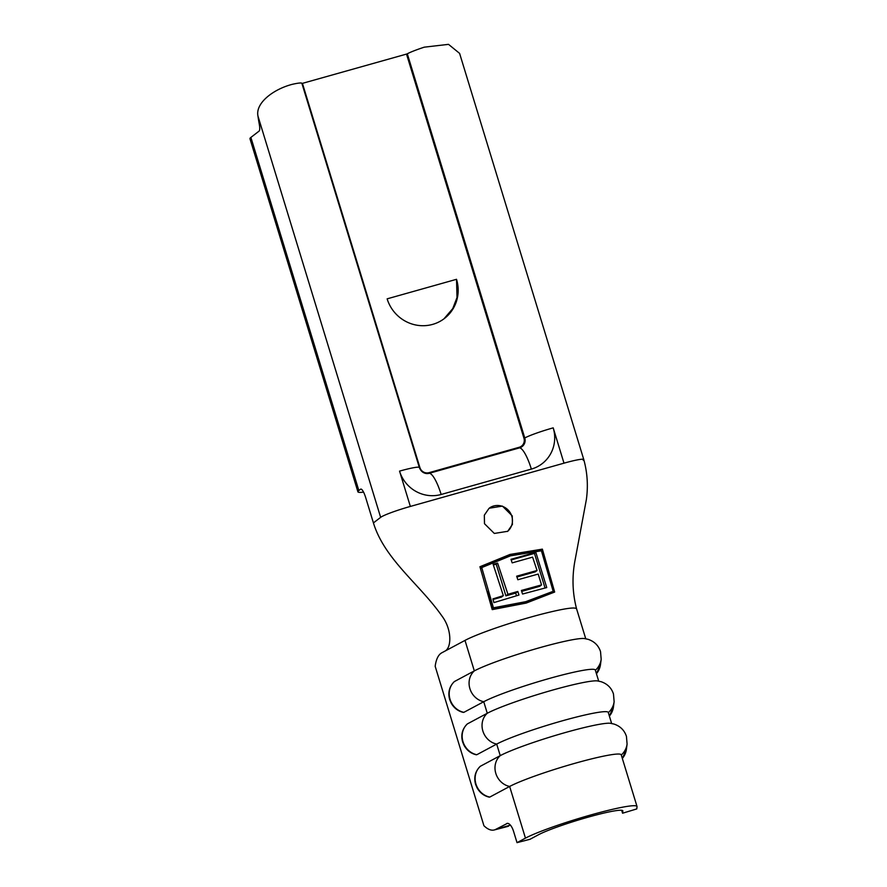 <?xml version="1.0" encoding="UTF-8"?>
<svg xmlns="http://www.w3.org/2000/svg" width="887" height="887" viewBox="0 0 887 887"><rect width="100%" height="100%" fill="white"/><g stroke="black" fill="none" stroke-linecap="round" stroke-linejoin="round"><path stroke-width="1.33" d="M507.519 531.457A14.835 14.347 52.4 0 0 489.857 507.697M512.242 515.89L512.431 524.417L507.719 531.302L494.325 533.442L484.49 523.707L484.335 515.17L489.092 508.251L502.43 506.1L512.242 515.89M476.818 754.715L476.297 754.782C471.019 753.573 466.95 750.446 464.089 745.424L462.648 741.953C460.708 735.013 462.238 729.036 467.238 724.014L467.394 723.892A17.795 16.066 61.9 0 0 462.992 741.676A17.795 16.066 61.9 0 0 476.818 754.715L496.698 744.082A60.815 5.566 163 0 1 561.083 721.175A60.815 5.566 163 0 1 608.26 712.427L611.642 723.493M463.868 712.339L463.347 712.405C458.069 711.197 454 708.081 451.139 703.047L449.687 699.588C447.758 692.647 449.288 686.66 454.277 681.637L454.443 681.526A17.795 16.066 61.9 0 0 450.031 699.3A17.795 16.066 61.9 0 0 463.868 712.339L483.748 701.717A60.815 5.566 163 0 1 548.133 678.799A60.815 5.566 163 0 1 595.31 670.051L598.692 681.116M489.779 797.08L489.247 797.147C483.98 795.938 479.911 792.823 477.04 787.8L475.598 784.33C473.669 777.389 475.199 771.413 480.189 766.379L480.355 766.268A17.795 16.066 61.9 0 0 475.942 784.041A17.795 16.066 61.9 0 0 489.779 797.08L509.648 786.459A60.815 5.566 163 0 1 574.044 763.552A60.815 5.566 163 0 1 621.222 754.804L637.021 806.483A60.815 5.566 163 0 0 589.844 815.231A60.815 5.566 163 0 0 525.459 838.137L517.021 842.65L530.049 839.268L538.476 834.756A45.98 4.202 -17 0 1 587.161 817.437A45.98 4.202 -17 0 1 622.84 810.818A45.98 4.202 -17 0 1 622.851 810.995L622.563 813.213L636.755 808.933L637.043 806.715A60.815 5.566 163 0 0 637.021 806.483M507.453 823.347L495.722 829.378L510.402 825.121M443.988 318.81L452.736 308.632L457.016 297.544L456.528 279.305L387.142 298.841A37.077 35.879 52.4 0 0 444.476 318.444A37.077 35.879 52.4 0 0 456.528 279.305M492.218 609.624L479.934 566.738L510.047 554.43L542.378 549.142L554.663 592.039L526.179 603.082L492.218 609.624M576.583 608.981C575.807 606.73 564.298 608.415 542.079 614.037A60.815 5.566 -17 0 0 518.097 620.8A60.815 5.566 -17 0 0 464.999 640.403L441.748 652.832A37.077 15.578 -104.6 0 0 435.184 666.325L483.914 825.708A37.077 15.578 -104.6 0 0 494.247 829.966A37.077 15.578 -104.6 0 0 495.722 829.378M583.236 460.309A26.155 2.395 163 0 0 583.779 459.555A26.155 2.395 163 0 0 563.988 463.169L410.348 506.433A26.155 2.395 163 0 0 380.645 517.354L373.427 522.92L365.655 497.496A10.378 2.439 74.3 0 0 360.765 489.103A10.378 2.439 74.3 0 0 360.554 489.214L358.847 490.522L250.888 137.418A44.871 4.102 163 0 0 249.957 138.716L357.916 491.819A44.871 4.102 -17 0 1 358.847 490.522M444.819 651.18C451.627 648.12 452.215 629.537 441.881 615.922C419.939 584.511 384.57 559.364 373.427 522.92M506.61 823.568A10.378 4.357 75.4 0 1 507.02 823.402A10.378 4.357 75.4 0 1 513.562 831.352L517.021 842.65M621.277 755.003A17.795 17.707 -172.7 0 0 627.087 744.049L626.444 736.376C624.437 730.289 620.29 726.187 614.015 724.069L610.289 723.282A60.815 5.566 163 0 0 558.81 734.414A60.815 5.566 163 0 0 500.235 755.646L480.355 766.268M608.327 712.627A17.795 17.707 -172.7 0 0 614.126 701.672L613.482 694C611.487 687.913 607.34 683.81 601.053 681.693L597.339 680.906A60.815 5.566 163 0 0 545.849 692.037A60.815 5.566 163 0 0 487.273 713.27L467.394 723.892M595.365 670.25A17.795 17.707 -172.7 0 0 601.175 659.296L600.532 651.623C598.525 645.548 594.39 641.445 588.103 639.327L584.389 638.54A60.815 5.566 163 0 0 532.899 649.661A60.815 5.566 163 0 0 474.323 670.894L454.443 681.526M508.75 825.997A37.077 15.578 75.4 0 1 507.275 826.573L494.247 829.966M621.665 810.286L622.563 813.213M301.935 83.5L406.512 54.085L523.962 438.267A7.418 7.174 -127.6 0 1 519.183 447.281L428.986 472.682L429.319 473.281A26.155 6.154 74.3 0 1 441.149 494.48A33.906 32.819 -127.6 0 1 399.549 471.119A26.155 2.395 -17 0 1 419.34 467.504L301.879 83.323A26.155 2.395 163 0 0 292.455 84.287C273.706 89.044 255.179 102.925 257.973 116.108A47.466 11.165 -105.7 0 0 259.259 124.069A10.378 2.439 74.3 0 1 259.104 131.088L250.888 137.418M406.512 54.085L407.31 53.797L524.771 437.978L523.962 438.267M585.742 638.74L576.561 608.748C572.37 592.682 571.893 576.306 575.164 559.619L586.374 499.514C588.247 485.965 587.394 472.649 583.779 459.555L459.599 53.386L448.512 44.35L424.285 47.166A26.155 2.395 163 0 0 407.31 53.797M363.548 492.119A44.871 4.102 -17 0 1 357.916 491.819M541.258 550.794L541.059 550.162L508.761 555.428L480.067 567.148M553.943 592.294L549.63 578.191M487.373 591.463L492.573 608.46L523.441 603.437L552.246 591.662L525.736 601.674L493.427 607.806L481.741 567.58L510.513 555.827L541.414 550.772L553.089 591.008M510.047 554.43L508.761 555.428M542.378 549.142L541.059 550.162M481.741 567.58L480.521 568.523M493.427 607.806L492.573 608.46M525.736 601.674L523.441 603.437M546.747 587.56L535.837 552.335L510.967 559.32L512.176 562.868L532.599 557.136L537.056 570.485L516.655 576.195L517.842 579.754L538.209 574.066L541.536 584.921L521.379 590.454L522.543 594.035L546.747 587.56M517.797 591.474L507.929 594.29L497.607 563.09L493.15 564.354L503.339 595.654L492.906 598.902L493.915 602.606L518.962 595.044L517.797 591.474L515.691 593.104L516.5 595.754M507.929 594.29L505.9 595.853L515.691 593.104M497.607 563.09L496.221 564.165L505.9 595.853M493.36 564.975L496.221 564.165M503.339 595.654L501.454 597.106L493.061 599.468M535.837 552.335L534.462 553.388L545.039 587.97M511.178 559.952L534.462 553.388M537.056 570.485L535.282 571.849L516.933 577.016M541.536 584.921L539.706 586.34L521.689 591.407M609.38 716.086A17.795 17.707 7.3 0 0 613.46 706.884L609.38 716.086M596.43 673.71A17.795 17.707 7.3 0 0 600.499 664.518L596.43 673.721M622.341 758.452A17.795 17.707 7.3 0 0 626.41 749.26L622.341 758.463M464.999 640.403L474.323 670.894A17.795 16.066 61.9 0 0 469.91 688.678A17.795 16.066 61.9 0 0 483.748 701.717L487.273 713.27A17.795 16.066 61.9 0 0 482.872 731.043A17.795 16.066 61.9 0 0 496.698 744.082L500.235 755.646A17.795 16.066 61.9 0 0 495.822 773.42A17.795 16.066 61.9 0 0 509.648 786.459L525.459 838.137M441.149 494.48L531.346 469.09A33.906 32.819 52.4 0 0 553.2 427.856L563.988 463.169M410.348 506.433L399.549 471.119M380.645 517.354L257.973 116.108M428.986 472.682A7.418 7.174 -127.6 0 1 419.895 467.571L302.434 83.389M419.34 467.504C420.748 471.086 423.11 473.093 426.425 473.536A8.149 7.883 -127.6 0 0 429.319 473.281L519.516 447.88A8.149 7.883 52.4 0 0 524.771 437.978A26.155 2.395 -17 0 1 553.2 427.856M419.895 467.571L419.329 467.671M519.183 447.281L519.516 447.88A26.155 6.154 74.3 0 1 531.346 469.09M614.126 701.672L613.46 706.884M627.087 744.049L626.41 749.26M601.175 659.296L600.499 664.518"/></g></svg>
